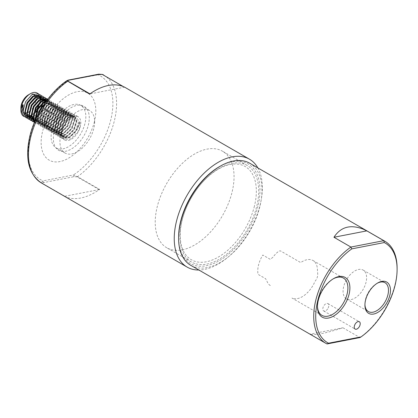<?xml version="1.0" encoding="UTF-8"?>
<svg xmlns="http://www.w3.org/2000/svg" width="418" height="418" viewBox="0 0 418 418"><rect width="100%" height="100%" fill="white"/><g stroke="black" fill="none" stroke-linecap="round" stroke-linejoin="round"><path stroke-width="0.31" stroke-dasharray="2.09 1.57" d="M38.555 113.644L37.531 119.762L40.583 126.064L47.563 125.552L54.549 118.607L57.595 109.396L55.077 103.392L48.619 104.213L42.166 111.46L39.642 120.98L42.693 127.286L49.674 126.769L56.66 119.83L59.711 110.613L57.188 104.615L50.735 105.43L44.277 112.677L41.758 122.197L44.804 128.504L51.79 127.992L58.771 121.048L61.822 111.836L59.304 105.832L52.846 106.653L46.388 113.9L43.869 123.42L46.915 129.721L53.901 129.209L60.887 122.27L63.933 113.053L61.415 107.055L54.957 107.87L48.498 115.117L45.98 124.637L49.026 130.944L56.012 130.432L62.998 123.488L66.044 114.271L63.526 108.272L57.067 109.088L50.615 116.335L48.091 125.855L51.142 132.161L58.123 131.649L65.109 124.705L68.155 115.493L65.636 109.49L59.178 110.31L52.725 117.557L50.207 127.077L53.253 133.384L60.239 132.867L67.22 125.928L70.271 116.711L67.747 110.713L61.294 111.528L54.836 118.775L52.318 128.295L55.364 134.601L62.35 134.089L69.336 127.145L72.382 117.928L69.863 111.93L63.405 112.75L56.947 119.997L54.429 129.517L57.475 135.819L64.461 135.307L71.447 128.363L74.493 119.151L71.974 113.147L65.516 113.968L59.058 121.215L56.54 130.735L59.591 137.041L66.572 136.524L73.558 129.585L76.604 120.368L74.085 114.37L67.627 115.185L61.174 122.432L58.651 131.952L61.702 138.259L68.683 137.747L75.668 130.803L78.72 121.591L76.196 115.587L69.743 116.408L63.285 123.655L60.767 133.175L63.813 139.476L70.799 138.964L77.779 132.025L79.639 128.284L80.078 122.375L79.477 121.753L77.79 127.213L75.935 130.954L68.949 137.898L61.963 138.41L58.917 132.104L61.436 122.584L67.894 115.337L74.352 114.522L76.87 120.52L73.824 129.737L66.838 136.681L59.852 137.193L56.806 130.886L59.325 121.366L65.783 114.119L72.236 113.304L74.759 119.302L71.708 128.519L64.727 135.458L57.741 135.97L54.695 129.669L57.214 120.149L63.667 112.902L70.125 112.081L72.643 118.085L69.597 127.297L62.611 134.241L55.631 134.753L52.579 128.446L55.103 118.926L61.556 111.679L68.014 110.864L70.532 116.862L67.486 126.079L60.5 133.018L53.514 133.535L50.468 127.229L52.987 117.709L59.445 110.462L65.903 109.641L68.421 115.645L65.375 124.857L58.389 131.801L51.404 132.313L48.357 126.011L50.876 116.491L57.334 109.244L63.787 108.424L66.31 114.422L63.259 123.639L56.278 130.583L49.293 131.095L46.246 124.789L48.765 115.269L55.223 108.022L61.676 107.207L64.2 113.205L61.148 122.422L54.162 129.361L47.182 129.878L44.13 123.571L46.654 114.051L53.107 106.804L59.565 105.984L62.083 111.987L59.037 121.199L52.051 128.143L45.066 128.655L42.019 122.349L44.538 112.829L50.996 105.587L57.454 104.766L59.973 110.765L56.926 119.982L49.941 126.926L42.955 127.438L39.909 121.131L42.427 111.611L48.885 104.364L55.343 103.549L57.862 109.547L54.815 118.764L47.83 125.703L40.844 126.215L37.798 119.914L39.919 111.162M61.812 133.776A13.439 7.759 -60 0 1 67.679 120.248A13.439 7.759 -60 0 1 78.035 116.648A13.439 7.759 -60 0 1 80.82 122.803A13.439 7.759 -60 0 1 74.953 136.331A13.439 7.759 -60 0 1 64.597 139.931A13.439 7.759 -60 0 1 61.812 133.776M36.554 110.984L37.918 109.009L40.964 99.792L40.959 98.888M40.854 97.828L39.297 94.447M39.287 103.45A13.439 7.759 120 0 0 39.909 99.181A13.439 7.759 120 0 0 37.124 93.031M40.875 108.048L42.814 100.858L40.426 94.938M42.934 102.582L43.075 101.01L41.408 95.665M28.043 118.822L34.893 118.237L41.878 111.292L44.925 102.081L42.537 96.156M45.191 101.961L43.524 96.887M30.153 120.044L37.003 119.454L43.989 112.515L47.035 103.298L44.648 97.378M31.266 120.551L37.27 119.605L44.251 112.667L47.302 103.45L45.635 98.105M32.264 121.262L39.114 120.677L46.1 113.733L49.146 104.516L46.759 98.596M33.377 121.774L39.381 120.828L46.367 113.884L49.413 104.672L47.73 99.312M34.375 122.484L41.23 121.894L48.211 114.95L51.262 105.738L48.739 99.735L47.725 99.322M34.506 122.558L41.492 122.046L48.478 115.107L51.524 105.89L49.005 99.886L47.668 99.4M34.6 121.946L36.356 123.629L43.341 123.111L50.327 116.173L53.373 106.956L50.855 100.957L46.691 100.701M34.668 121.784L36.622 123.78L43.603 123.263L50.588 116.324L53.635 107.107L51.116 101.109L46.45 101.031M35.525 119.825L38.466 124.846L45.452 124.334L52.438 117.39L55.484 108.173L52.966 102.175L46.508 102.995L43.122 105.874M35.723 119.386L38.733 124.998L45.719 124.486L52.699 117.542L55.751 108.33L53.227 102.326L46.774 103.147L41.638 108.236M24.793 116.768A13.439 7.759 120 0 0 30.404 115.645A13.439 7.759 120 0 0 34.239 112.494M24.928 116.894L30.932 115.948L33.952 113.795M25.926 117.604L32.782 117.014L39.219 110.922M27.039 118.116L33.043 117.171L35.431 115.556M35.676 115.352L38.665 112.207M41.711 106.93L42.892 102.849M29.155 119.334L35.154 118.388L42.14 111.444L45.191 102.232M27.457 112.667A10.617 6.129 -60 0 1 26.971 112.855M25.561 113.184A10.617 6.129 -60 0 1 20.9 107.854M28.408 94.849A10.617 6.129 -60 0 1 33.053 94.024M34.72 95.179A10.617 6.129 -60 0 1 35.645 97.033M35.661 97.081A10.617 6.129 -60 0 1 29.108 111.747M23.23 104.965L23.23 110.185L22.776 109.918M22.755 110.629L25.414 115.441L26.872 115.974M27.29 116.032L28.236 116.047M29.161 115.922L31.59 115.013L37.766 108.92L40.483 100.832L40.405 99.197M40.107 97.927L39.814 97.232M39.449 96.626L38.55 95.732M24.855 111.768L27.531 116.664L33.706 116.23L38.947 111.512M41.257 107.52L42.594 102.055L40.41 96.793L40.938 97.096L35.29 97.833L29.641 104.228L27.457 112.62L30.169 118.189L31.308 118.649M26.971 112.985L29.641 117.881L31.094 118.414M31.517 118.472L32.458 118.487M33.383 118.362L35.817 117.448L41.993 111.36L44.695 103.512M44.684 102.185L44.627 101.637M44.329 100.362L44.042 99.672M43.671 99.066L42.521 98.011L39.48 97.64M29.082 114.208L31.752 119.104L33.205 119.632M33.628 119.694L37.928 118.67L44.104 112.578L46.816 104.49L46.304 101.213M31.193 115.425L33.863 120.321L40.039 119.888L46.215 113.8L48.927 105.712L46.837 100.503M33.304 116.648L35.974 121.539L42.15 121.105L48.331 115.018L51.043 106.93L48.859 101.668L46.314 101.213M35.42 117.866L38.09 122.761L44.266 122.328L50.442 116.235L53.154 108.147L50.97 102.891L45.322 103.627L43.932 104.641M37.803 115.091L37.489 118.414L40.201 123.979L46.377 123.545L52.553 117.458L55.265 109.37L53.081 104.108L47.433 104.845L41.784 111.24L39.6 119.632L42.312 125.196L48.488 124.768L54.664 118.675L57.376 110.587L55.192 105.326L49.543 106.067L43.895 112.458L41.711 120.854L44.423 126.419L50.599 125.985L56.775 119.898L59.492 111.81L57.303 106.548L51.654 107.285L46.006 113.68L43.822 122.072L46.539 127.636L52.715 127.203L58.891 121.115L61.603 113.027L59.419 107.766L53.77 108.502L48.122 114.898L45.938 123.289L48.65 128.859L54.826 128.425L61.002 122.333L63.714 114.245L61.53 108.988L55.881 109.725L50.233 116.115L48.049 124.512L50.761 130.076L56.937 129.643L63.113 123.556L65.825 115.467L63.64 110.206L57.992 110.942L52.344 117.338L50.16 125.729L52.872 131.294L59.048 130.86L65.224 124.773L67.935 116.685L65.751 111.423L60.103 112.165L54.455 118.555L52.271 126.952L54.983 132.516L61.159 132.083L67.335 125.99L70.052 117.902L67.868 112.646L62.219 113.382L56.571 119.778L54.382 128.169L57.099 133.734L63.275 133.3L69.451 127.213L72.162 119.125L69.978 113.863L64.33 114.6L58.682 120.995L56.498 129.387L59.21 134.951L65.386 134.523L71.562 128.43L74.273 120.342L72.089 115.081L66.441 115.823L60.793 122.213L58.609 130.609L61.321 136.174L67.497 135.74L73.672 129.653L76.384 121.565L74.2 116.303L68.552 117.04L62.904 123.435L60.72 131.827L63.431 137.391L69.607 136.958L75.783 130.871L77.79 127.213M42.223 103.831L38.09 109.108L35.901 117.5L38.618 123.064L44.794 122.631L50.97 116.544L53.682 108.455L51.498 103.194L45.849 103.93L40.201 110.326L38.017 118.717L40.729 124.282L46.905 123.853L53.081 117.761L55.793 109.673L53.608 104.411L47.96 105.153L42.312 111.543L40.128 119.94L42.84 125.504L49.016 125.071L55.192 118.984L57.903 110.895L55.719 105.634L50.071 106.371L44.423 112.766L42.239 121.157L44.951 126.722L51.127 126.288L57.303 120.201L60.02 112.113L57.83 106.851L52.187 107.588L46.539 113.983L44.35 122.375L47.067 127.945L53.243 127.511L59.419 121.419L62.13 113.33L59.946 108.074L54.298 108.811L48.65 115.201L46.466 123.597L49.178 129.162L55.354 128.728L61.53 122.641L64.241 114.553L62.057 109.291L56.409 110.028L50.761 116.423L48.577 124.815L51.289 130.379L57.465 129.946L63.64 123.859L66.352 115.77L64.168 110.509L58.52 111.251L52.872 117.641L50.688 126.037L53.399 131.602L59.575 131.168L65.751 125.076L68.468 116.988L66.279 111.731L60.631 112.468L54.983 118.864L52.799 127.255L55.51 132.819L61.692 132.386L67.868 126.299L70.579 118.21L68.395 112.949L62.747 113.686L57.099 120.081L54.91 128.472L57.627 134.037L63.802 133.603L69.978 127.516L72.69 119.428L70.506 114.166L64.858 114.908L59.21 121.298L57.026 129.695L59.737 135.26L65.913 134.826L72.089 128.739L74.801 120.65L72.617 115.389L66.969 116.126L61.321 122.521L59.137 130.912L61.848 136.477L68.024 136.043L74.2 129.956L76.912 121.868L74.728 116.606L69.08 117.343L63.431 123.738L61.247 132.13L63.959 137.7L70.135 137.266L76.311 131.174L77.962 127.892L77.434 127.584L79.477 121.753M22.75 111.225L23.23 110.185L25.942 115.749L27.086 116.209M27.353 116.272L28.403 116.366M29.213 116.308L29.924 116.173M31.193 115.755L36.173 112.061M36.909 111.193L38.294 109.229L41.011 101.14L40.833 98.956M39.773 96.673L38.827 95.879M31.663 97.734L27.531 103.011L25.341 111.402L28.058 116.967L34.234 116.533L35.41 115.817M35.624 115.666L40.41 110.446L41.466 108.523M41.513 108.419L42.066 107.133M42.437 106.078L43.122 102.358L40.938 97.096M31.58 118.712L32.63 118.806M33.435 118.749L36.345 117.756L42.521 111.663L45.228 102.739M45.16 101.976L45.06 101.391M44 99.113L43.049 98.319L37.401 99.056L31.752 105.446L29.568 113.842L32.28 119.407L33.419 119.867M33.691 119.929L34.741 120.023M35.457 119.976L38.456 118.973L44.632 112.886L47.344 104.798L46.445 100.78M46.111 100.33L45.16 99.536M38.001 101.391L33.863 106.668L31.935 112.014M33.769 120.191L34.391 120.624L40.567 120.191L46.743 114.104L49.46 106.015L47.271 100.754L46.816 100.534M40.112 102.609L35.974 107.886L33.79 116.282L36.502 121.847L42.683 121.413L48.859 115.321L51.571 107.233L49.387 101.976L45.97 101.699M80.005 122.056L77.962 127.892L79.639 128.284M53.352 138.661A25.399 14.667 -60 0 1 71.316 107.551A25.399 14.667 -60 0 1 89.274 117.918A25.399 14.667 -60 0 1 71.316 149.027A25.399 14.667 -60 0 1 53.352 138.661M257.838 167.9A62.303 35.969 -60 0 1 260.101 205.024A62.303 35.969 -60 0 1 198.879 270.018M64.44 196.225A62.303 35.969 120 0 0 99.599 189.396L77.523 176.652L73.401 174.98L43.023 180.879C41.675 181.673 41.455 182.541 42.364 183.476L64.44 196.225A1.411 0.815 120 0 0 64.806 196.267L42.73 183.518C42.464 183.016 42.814 182.692 43.791 182.551L74.064 176.673L77.095 176.845L99.176 189.589A1.411 0.815 120 0 0 99.599 189.396M94.431 121.612A38.67 22.326 -60 0 1 59.868 161.588A38.67 22.326 -60 0 1 42.526 131.691A38.67 22.326 -60 0 1 77.09 91.714A38.67 22.326 -60 0 1 94.431 121.612M66.859 80.679L98.084 74.822L102.703 74.503M51.999 129.852A24.557 14.181 -60 0 1 80.758 105.383A24.557 14.181 -60 0 1 84.958 123.451A24.557 14.181 -60 0 1 56.2 147.92A24.557 14.181 -60 0 1 51.999 129.852M60.819 134.946A24.557 14.181 -60 0 1 89.583 110.477A24.557 14.181 -60 0 1 93.784 128.545A24.557 14.181 -60 0 1 65.025 153.014A24.557 14.181 -60 0 1 60.819 134.946M124.778 87.252A1.411 0.815 120 0 0 124.407 87.21L90.042 93.883A1.411 0.815 120 0 0 89.614 94.081M98.768 74.169A1.411 0.988 -98.7 0 0 98.084 74.822A59.868 34.563 -60 0 1 110.733 120.05A59.868 34.563 -60 0 1 73.401 174.98A1.411 0.988 81.3 0 0 74.064 176.673M254.421 206.131A53.833 31.084 -60 0 1 206.304 261.788A53.833 31.084 -60 0 1 182.159 220.161A53.833 31.084 -60 0 1 230.281 164.504A53.833 31.084 -60 0 1 254.421 206.131M99.176 189.589L64.806 196.267M43.791 182.551A1.411 1.071 76.5 0 1 43.023 180.879A59.868 34.563 -60 0 1 30.378 135.651A59.868 34.563 -60 0 1 67.711 80.721M347.53 299.398A16.652 9.614 120 0 0 363.634 288.483A16.652 9.614 120 0 0 363.164 270.101A16.652 9.614 120 0 0 362.145 269.641A16.652 9.614 120 0 0 346.041 280.556A16.652 9.614 120 0 0 346.512 298.938A16.652 9.614 120 0 0 347.53 299.398M333.172 278.879A21.522 12.425 120 0 0 332.681 279.156A21.522 12.425 120 0 0 320.752 292.71A21.522 12.425 120 0 0 317.466 305.511A21.522 12.425 120 0 0 317.471 306.07M270.331 285.572A21.522 12.425 120 0 1 266.982 281.283L265.582 278.681L258.058 274.339A21.522 12.425 120 0 1 262.817 255.037L270.336 259.379L272.907 257.237A21.522 12.425 120 0 1 278.816 251.15L280.337 250.821L300.694 262.572A21.522 12.425 120 0 1 311.692 259.923A21.522 12.425 120 0 1 313.009 260.519A21.522 12.425 120 0 1 317.429 271.585C318.213 275.253 317.414 278.487 315.036 281.288A21.522 12.425 120 0 1 292.804 298.384A21.522 12.425 120 0 1 291.952 298.034L321.923 315.36M328.146 308.056A4.232 2.445 120 0 0 327.916 303.599A4.232 2.445 120 0 0 323.448 306.472A4.232 2.445 120 0 0 323.678 310.929A4.232 2.445 120 0 0 328.146 308.056M249.765 163.239A58.959 34.041 -60 0 1 251.422 228.332A58.959 34.041 -60 0 1 194.417 266.982A58.959 34.041 -60 0 1 190.807 265.357M311.321 334.473L310.062 334.16L342.953 327.775C327.142 332.864 316.598 335.1 311.321 334.473M327.022 343.951L310.062 334.16M219.288 166.735A57.548 33.226 -60 0 1 244.54 162.299A57.548 33.226 -60 0 1 251.197 224.456A57.548 33.226 -60 0 1 194.036 265.143A57.548 33.226 -60 0 1 178.596 237.215M342.953 327.775L359.914 337.566A58.959 34.041 -60 0 0 397.1 268.241M377.188 283.273A16.652 9.614 120 0 0 376.702 283.545A16.652 9.614 120 0 0 364.924 303.938A16.652 9.614 120 0 0 364.935 304.497M194.83 263.528A55.74 32.181 -60 0 1 191.418 261.992A55.74 32.181 -60 0 1 189.85 200.452A55.74 32.181 -60 0 1 243.746 163.913A55.74 32.181 -60 0 1 247.158 165.45A55.74 32.181 -60 0 1 248.726 226.99A55.74 32.181 -60 0 1 194.83 263.528M170.178 249.295A55.74 32.181 -60 0 1 166.766 247.759A55.74 32.181 -60 0 1 165.199 186.219A55.74 32.181 -60 0 1 219.095 149.681A55.74 32.181 -60 0 1 222.507 151.217A55.74 32.181 -60 0 1 224.074 212.757A55.74 32.181 -60 0 1 170.178 249.295M41.382 182.948A62.303 35.969 120 0 0 42.364 183.476A1.411 0.815 -60 0 0 42.73 183.518M77.095 176.845A1.411 0.815 120 0 0 77.523 176.652A62.303 35.969 120 0 0 114.344 120.875A62.303 35.969 120 0 0 103.68 75.036M124.407 87.21L123.31 86.573M76.196 115.587L78.035 116.648M48.739 99.735L49.005 99.886M50.855 100.957L51.116 101.109M52.966 102.175L53.227 102.326M55.077 103.392L55.343 103.549M57.188 104.615L57.454 104.766M59.304 105.832L59.565 105.984M61.415 107.055L61.676 107.207M63.526 108.272L63.787 108.424M65.636 109.49L65.903 109.641M67.747 110.713L68.014 110.864M69.863 111.93L70.125 112.081M71.974 113.147L72.236 113.304M74.085 114.37L74.352 114.522M36.356 123.629L36.622 123.78M38.466 124.846L38.733 124.998M40.583 126.064L40.844 126.215M42.693 127.286L42.955 127.438M44.804 128.504L45.071 128.655M46.915 129.721L47.182 129.878M49.026 130.944L49.293 131.095M51.142 132.161L51.404 132.313M53.253 133.384L53.514 133.535M55.364 134.601L55.631 134.753M57.475 135.819L57.741 135.97M59.591 137.041L59.852 137.193M61.702 138.259L61.963 138.41M25.414 115.441L25.942 115.749M27.531 116.664L28.058 116.967M29.641 117.881L30.169 118.189M42.521 98.011L43.049 98.319M31.752 119.104L32.28 119.407M33.863 120.321L34.391 120.624M46.743 100.451L47.271 100.754M35.974 121.539L36.502 121.847M48.859 101.668L49.387 101.976M38.09 122.761L38.618 123.064M50.97 102.891L51.498 103.194M40.201 123.979L40.729 124.282M53.081 104.108L53.608 104.411M42.312 125.196L42.84 125.504M55.192 105.326L55.719 105.634M44.423 126.419L44.951 126.722M57.303 106.548L57.83 106.851M46.539 127.636L47.067 127.945M59.419 107.766L59.946 108.074M48.65 128.859L49.178 129.162M61.53 108.988L62.057 109.291M50.761 130.076L51.289 130.379M63.64 110.206L64.168 110.509M52.872 131.294L53.399 131.602M65.751 111.423L66.279 111.731M54.983 132.516L55.51 132.819M67.868 112.646L68.395 112.949M57.099 133.734L57.627 134.037M69.978 113.863L70.506 114.166M59.21 134.951L59.737 135.26M72.089 115.081L72.617 115.389M61.321 136.174L61.848 136.477M74.2 116.303L74.728 116.606M63.431 137.391L63.959 137.7M63.813 139.476L64.597 139.931M89.583 110.477L80.758 105.383M65.025 153.014L56.2 147.92M363.164 270.101L385.025 282.72M332.681 279.156L333.679 278.576M313.009 260.519L343.444 278.09M327.916 303.599L359.344 321.745M323.678 310.929L355.112 329.076M317.466 305.511L317.466 306.66M364.924 303.938L364.924 305.093M376.702 283.545L377.7 282.97M346.512 298.938L368.373 311.562M191.418 261.992L166.766 247.759M247.158 165.45L222.507 151.217"/><path stroke-width="0.63" d="M39.297 94.447L37.124 93.031A13.439 7.759 120 0 0 30.404 93.695A13.439 7.759 120 0 0 20.9 110.159L22.703 104.662L23.23 104.965L22.75 111.225L25.926 117.604M40.959 98.888L40.854 97.828M38.446 93.794L31.987 94.609L25.529 101.856L23.011 111.376L26.062 117.683L27.039 118.116M30.404 93.695L28.408 94.849L30.404 93.695M40.426 94.938L33.837 95.675L27.379 102.922L24.861 112.442L28.043 118.822M41.408 95.665L40.556 95.011L34.098 95.832L27.645 103.074L25.122 112.594L28.173 118.9L29.155 119.334M42.537 96.156L35.948 96.898L29.49 104.145L26.971 113.665L30.153 120.044M45.191 102.232L45.191 101.961M43.524 96.887L42.667 96.229L36.214 97.049L29.756 104.296L27.238 113.816L30.284 120.123L31.266 120.551M44.648 97.378L38.059 98.115L31.606 105.362L29.082 114.882L32.264 121.262M45.635 98.105L44.783 97.451L38.325 98.267L31.867 105.514L29.349 115.034L32.395 121.34L33.377 121.774M46.759 98.596L40.175 99.332L33.717 106.58L31.198 116.099L34.245 122.406L31.46 116.256L33.978 106.736L40.436 99.489L46.894 98.669L47.73 99.312M47.725 99.322L42.286 100.555L35.828 107.802L33.309 117.322L34.6 121.946M47.668 99.4L42.547 100.707L36.094 107.954L33.571 117.474L34.668 121.784M46.691 100.701L44.397 101.773L37.939 109.02L35.42 118.54L35.525 119.825M46.45 101.031L44.658 101.924L38.205 109.171L35.723 119.386M43.122 105.874L40.05 110.242L38.555 113.644M41.638 108.236L39.919 111.162M34.239 112.494A13.439 7.759 120 0 0 39.287 103.45M22.776 109.918L20.9 110.159L23.946 116.46L24.928 116.894M33.952 113.795L36.554 110.984M28.408 94.849A10.617 6.129 -60 0 0 20.9 107.854L20.9 110.159A13.439 7.759 120 0 0 23.685 116.308A13.439 7.759 120 0 0 24.793 116.768M39.219 110.922L40.875 108.048M38.665 112.207L41.711 106.93M42.892 102.849L42.934 102.582M29.108 111.747A10.617 6.129 -60 0 1 28.408 112.186A10.617 6.129 -60 0 1 27.457 112.667M26.971 112.855A10.617 6.129 -60 0 1 25.561 113.184M33.053 94.024A10.617 6.129 -60 0 1 34.72 95.179M22.703 104.662L22.755 110.629M26.872 115.974L27.29 116.032M28.236 116.047L29.161 115.922M40.405 99.197L40.107 97.927M39.814 97.232L39.449 96.626M38.294 95.57L32.646 96.312L26.998 102.703L24.855 111.768M38.947 111.512L41.257 107.52M40.938 97.096L40.41 96.793L34.762 97.53L29.114 103.925L26.971 112.985M31.094 118.414L31.517 118.472M32.458 118.487L33.383 118.362M44.695 103.512L44.684 102.185M44.627 101.637L44.329 100.362M44.042 99.672L43.671 99.066M39.48 97.64L36.873 98.747L31.225 105.143L29.082 114.208M33.205 119.632L33.628 119.694M46.152 100.89L45.107 99.557M44.632 99.233L38.984 99.97L33.335 106.36L31.193 115.425M46.837 100.503L41.095 101.187L35.446 107.583L33.304 116.648M46.314 101.213L43.211 102.41L37.563 108.8L35.42 117.866M43.932 104.641L39.673 110.023L37.803 115.091M27.086 116.209L27.353 116.272M28.403 116.366L29.213 116.308M29.924 116.173L31.193 115.755M36.173 112.061L36.909 111.193M40.833 98.956L40.232 97.326M40.107 97.122L39.773 96.673M38.55 95.732L33.179 96.615L31.663 97.734M42.066 107.133L42.437 106.078M31.308 118.649L31.58 118.712M32.63 118.806L33.435 118.749M45.228 102.739L45.16 101.976M45.06 101.391L44.454 99.766M44.334 99.562L44 99.113M33.419 119.867L33.691 119.929M34.741 120.023L35.457 119.976M46.445 100.78L46.111 100.33M44.888 99.395L39.511 100.273L38.001 101.391M31.935 112.014L31.679 115.06L33.769 120.191M46.816 100.534L41.622 101.496L40.112 102.609M45.97 101.699L42.223 103.831M198.879 270.018A62.303 35.969 -60 0 1 187.139 267.102A62.303 35.969 -60 0 1 176.48 221.263A62.303 35.969 -60 0 1 249.441 159.19A62.303 35.969 -60 0 1 257.838 167.9M249.441 159.19L124.778 87.252A62.303 35.969 -60 0 0 89.614 94.081L66.859 80.679C50.019 92.085 34.997 114.631 29.871 136.069C24.761 158.49 28.596 174.113 41.382 182.948A62.303 35.969 120 0 1 30.718 137.109A62.303 35.969 120 0 1 67.538 81.332A1.411 0.815 120 0 1 67.967 81.139L89.959 93.836M123.31 86.573L102.332 74.467L99.296 74.289L69.022 80.172C68.05 80.313 67.695 80.632 67.967 81.139M99.296 74.289A1.411 0.988 -98.7 0 0 98.768 74.169L68.38 80.073A1.411 1.071 -103.5 0 0 67.711 80.721M69.022 80.172A1.411 1.071 -103.5 0 0 68.38 80.073L66.859 80.684M364.935 304.497A16.652 9.614 120 0 0 368.373 311.562A16.652 9.614 120 0 0 369.392 312.021A16.652 9.614 120 0 0 385.495 301.106A16.652 9.614 120 0 0 385.025 282.72A16.652 9.614 120 0 0 384.006 282.26A16.652 9.614 120 0 0 377.188 283.273M385.626 281.575A18.063 10.429 -60 0 1 387.711 301.085A18.063 10.429 -60 0 1 369.773 313.861A18.063 10.429 -60 0 1 364.924 305.093A18.063 10.429 -60 0 1 377.7 282.97A18.063 10.429 -60 0 1 385.626 281.575M317.471 306.07A21.522 12.425 120 0 0 321.923 315.36A21.522 12.425 120 0 0 323.239 315.956A21.522 12.425 120 0 0 344.615 300.741A21.522 12.425 120 0 0 343.444 278.09A21.522 12.425 120 0 0 342.123 277.495A21.522 12.425 120 0 0 333.172 278.879M320.967 293.023A22.933 13.24 -60 0 1 333.679 278.576A22.933 13.24 -60 0 1 348.278 280.718A22.933 13.24 -60 0 1 346.397 301.577A22.933 13.24 -60 0 1 328.355 318.061A22.933 13.24 -60 0 1 317.466 306.66A22.933 13.24 -60 0 1 320.967 293.023M354.882 324.619A4.232 2.445 -60 0 1 359.344 321.745A4.232 2.445 -60 0 1 359.574 326.202A4.232 2.445 -60 0 1 355.112 329.076A4.232 2.445 -60 0 1 354.882 324.619M333.945 237.262C340.67 226.922 350.373 224.205 363.059 229.106L366.837 230.872L333.945 237.262L350.906 247.054L383.797 240.669A58.959 34.041 -60 0 1 384.889 241.254A58.959 34.041 -60 0 1 397.1 268.241L397.1 269.396A57.548 33.226 -60 0 1 361.021 336.908L359.914 337.566L327.022 343.951A58.959 34.041 -60 0 1 325.93 343.371A58.959 34.041 -60 0 1 316.086 299.027A58.959 34.041 -60 0 1 350.906 247.054L351.799 248.867L384.273 242.56A57.548 33.226 -60 0 1 397.1 269.396M325.93 343.371L190.807 265.357A58.959 34.041 -60 0 1 178.596 238.364A58.959 34.041 -60 0 1 220.286 166.16A58.959 34.041 -60 0 1 246.155 161.614A58.959 34.041 -60 0 1 249.765 163.239L384.889 241.254M178.596 238.364L178.596 237.215A57.548 33.226 -60 0 1 219.288 166.735L220.286 166.16M327.022 343.951L328.543 343.215L361.021 336.908M366.837 230.872L383.797 240.669L384.273 242.56M328.543 343.215A57.548 33.226 -60 0 1 317.79 300.385A57.548 33.226 -60 0 1 351.799 248.867M103.68 75.036A62.303 35.969 120 0 0 102.703 74.503A1.411 0.815 -60 0 0 102.332 74.467M40.295 94.86L40.556 95.011M42.406 96.077L42.667 96.229M44.517 97.3L44.778 97.451M46.628 98.517L46.894 98.669M23.685 116.308L23.946 116.46M25.796 117.531L26.062 117.683M27.907 118.749L28.173 118.9M30.018 119.966L30.284 120.123M32.134 121.189L32.395 121.34M187.139 267.102L41.382 182.948M102.614 74.456L98.768 74.169"/></g></svg>
